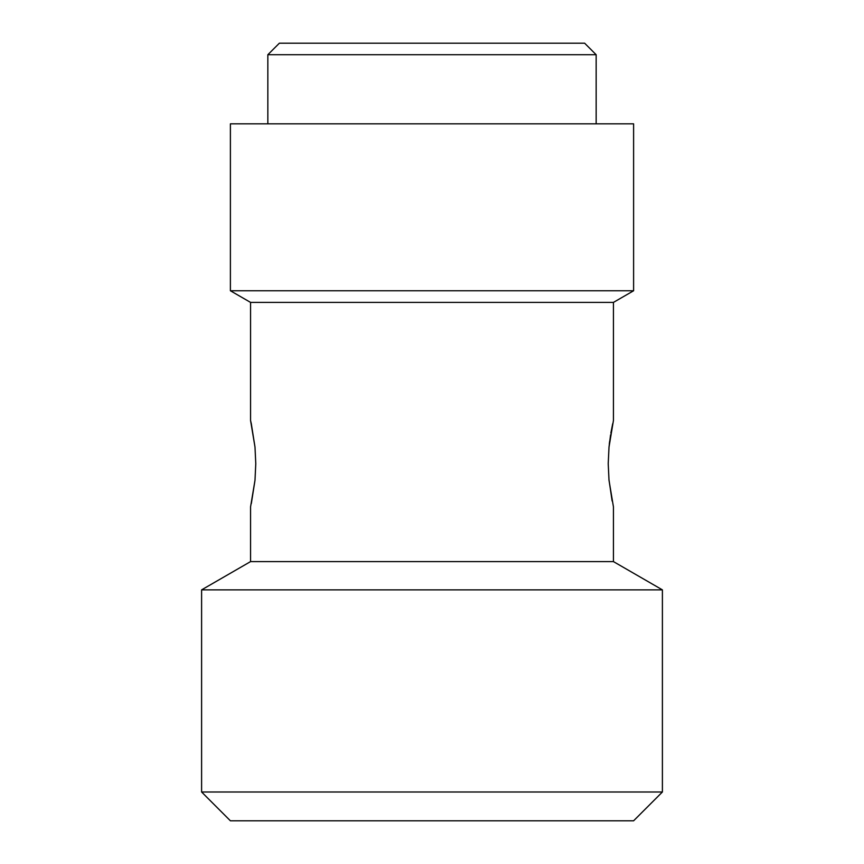 <?xml version="1.0" encoding="UTF-8"?>
<svg xmlns="http://www.w3.org/2000/svg" width="864" height="864" viewBox="0 0 864 864"><rect width="100%" height="100%" fill="white"/><g stroke="black" fill="none" stroke-linecap="round" stroke-linejoin="round"><path stroke-width="1.3" d="M609.638 441.32L609.314 444.02M251.284 423.608L254.999 447.077L255.776 463.676L254.999 480.265L250.56 506.876L250.56 561.6L613.44 561.6L613.44 506.876L609.001 480.254L608.224 463.676L609.001 447.12L610.567 434.83M608.224 463.676L609.001 447.12L613.44 420.476L613.44 302.4L250.56 302.4L250.56 420.476L254.999 447.077L255.776 463.676L254.999 480.265L251.316 503.572M610.848 433.145L612.684 423.792M613.44 506.876L613.44 561.6L662.396 589.864L613.44 561.6L250.56 561.6L201.604 589.864L662.396 589.864L201.604 589.864L201.604 791.996L662.396 791.996L662.396 589.864L662.396 791.996L201.604 791.996L230.396 820.8L633.604 820.8L662.396 791.996L633.604 820.8L230.396 820.8L201.604 791.996L201.604 589.864L250.56 561.6L250.56 506.876M251.316 423.792L250.56 420.476L250.56 302.4L230.396 290.758L250.56 302.4L613.44 302.4L633.604 290.758L230.396 290.758L633.604 290.758L633.604 123.844L230.396 123.844L230.396 290.758L230.396 123.844L633.604 123.844L633.604 290.758L613.44 302.4L613.44 420.476M596.16 123.844L596.16 54.724L267.84 54.724L267.84 123.844L267.84 54.724L596.16 54.724L584.636 43.2L279.364 43.2L267.84 54.724L279.364 43.2L584.636 43.2L596.16 54.724L596.16 123.844M612.133 501.012L608.926 479.38"/></g></svg>
